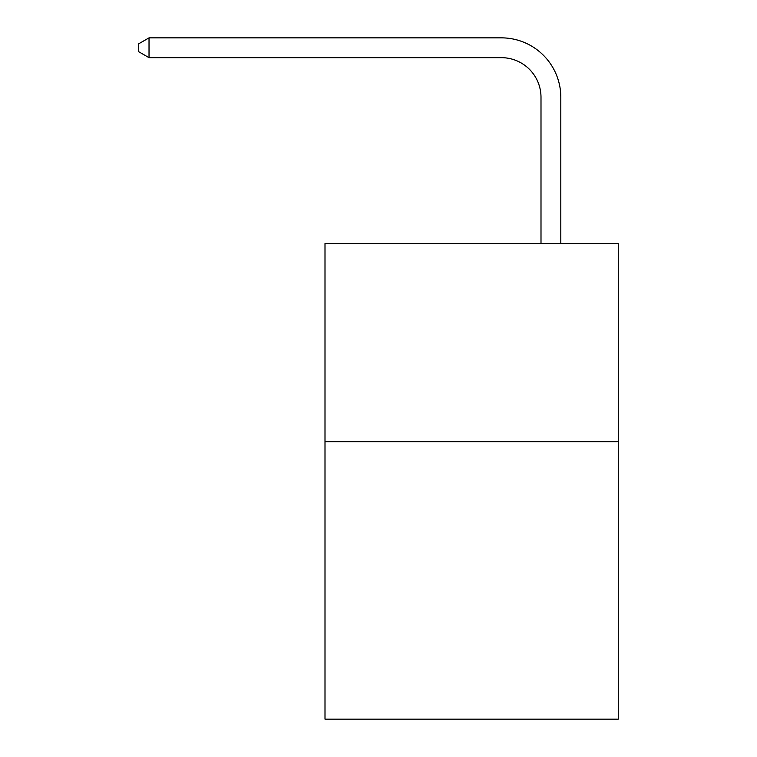 <?xml version="1.0" encoding="UTF-8"?>
<svg xmlns="http://www.w3.org/2000/svg" width="757" height="757" viewBox="0 0 757 757"><rect width="100%" height="100%" fill="white"/><g stroke="black" fill="none" stroke-linecap="round" stroke-linejoin="round"><path stroke-width="1.14" d="M618.28 441.719L618.28 719.15L324.999 719.15L324.999 243.546L618.28 243.546L618.28 441.719L324.999 441.719M541 243.546L541 97.303A39.629 39.629 0 0 0 501.361 57.664L149.025 57.664L138.72 51.722L138.72 43.792L149.025 37.85L501.361 37.85A59.453 59.453 0 0 1 560.814 97.303L560.814 243.546M541 97.303A39.629 39.629 0 0 0 501.361 57.664A39.629 39.629 0 0 1 541 97.303A39.629 39.629 0 0 0 501.361 57.664A39.629 39.629 0 0 1 541 97.303A39.629 39.629 0 0 0 501.361 57.664A39.629 39.629 0 0 1 541 97.303A39.629 39.629 0 0 0 501.361 57.664A39.629 39.629 0 0 1 541 97.303A39.629 39.629 0 0 0 501.361 57.664A39.629 39.629 0 0 1 541 97.303A39.629 39.629 0 0 0 501.361 57.664A39.629 39.629 0 0 1 541 97.303A39.629 39.629 0 0 0 501.361 57.664A39.629 39.629 0 0 1 541 97.303A39.629 39.629 0 0 0 501.361 57.664A39.629 39.629 0 0 1 541 97.303M149.025 37.85L501.361 37.85L149.025 37.85L501.361 37.85L149.025 37.85L501.361 37.85L149.025 37.85L501.361 37.85L149.025 37.85L501.361 37.85L149.025 37.85L501.361 37.85L149.025 37.85L501.361 37.85L149.025 37.85L501.361 37.85L149.025 37.85L149.025 57.664"/></g></svg>
